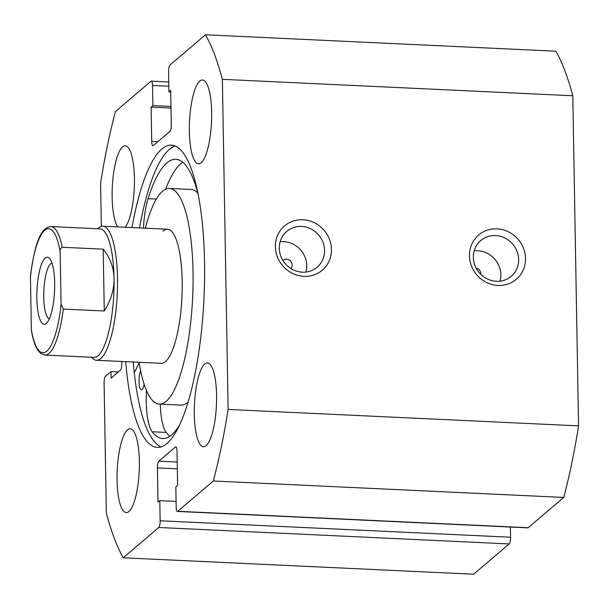 <?xml version="1.0" encoding="UTF-8"?>
<svg xmlns="http://www.w3.org/2000/svg" width="609" height="609" viewBox="0 0 609 609"><rect width="100%" height="100%" fill="white"/><g stroke="black" fill="none" stroke-linecap="round" stroke-linejoin="round"><path stroke-width="0.91" d="M331.448 249.363A29.08 27.253 -130.4 0 1 303.914 276.349A29.08 27.253 -130.4 0 1 275.382 246.736A29.08 27.253 -130.4 0 1 302.924 219.75A29.08 27.253 -130.4 0 1 331.448 249.363M279.287 248.251A23.492 22.015 49.6 0 0 292.959 269.696A23.492 22.015 49.6 0 0 317.167 267.191A23.492 22.015 49.6 0 0 324.574 250.375A23.492 22.015 49.6 0 0 310.91 228.931A23.492 22.015 49.6 0 0 286.694 231.435A23.492 22.015 49.6 0 0 279.287 248.251M525.529 258.467A29.08 27.253 -130.4 0 1 497.995 285.446A29.08 27.253 -130.4 0 1 469.463 255.833A29.08 27.253 -130.4 0 1 497.005 228.855A29.08 27.253 -130.4 0 1 525.529 258.467M473.368 257.356A23.492 22.015 49.6 0 0 487.04 278.8A23.492 22.015 49.6 0 0 511.248 276.288A23.492 22.015 49.6 0 0 518.655 259.48A23.492 22.015 49.6 0 0 504.99 238.035A23.492 22.015 49.6 0 0 480.775 240.54A23.492 22.015 49.6 0 0 473.368 257.356M480.859 274.4A5.595 5.245 49.6 0 0 476.162 268.127M290.836 268.5A5.595 5.245 49.6 0 0 283.177 260.378A5.595 5.245 49.6 0 0 282.964 260.568M500.004 281.145A23.492 22.015 49.6 0 0 500.834 274.667A23.492 22.015 49.6 0 0 474.198 250.87M305.924 272.048A23.492 22.015 49.6 0 0 306.753 265.57A23.492 22.015 49.6 0 0 280.117 241.773M161.081 446.892A151.283 39.661 92.7 0 1 133.257 362.012M139.545 227.933A151.283 39.661 92.7 0 1 169.34 149.441A151.283 39.661 92.7 0 1 175.186 146.031M131.993 227.583A151.283 39.661 92.7 0 1 161.796 149.083A151.283 39.661 92.7 0 1 171.449 145.17A151.283 39.661 92.7 0 1 204.548 279.973A151.283 39.661 92.7 0 1 166.935 443.481A151.283 39.661 92.7 0 1 157.274 447.402A151.283 39.661 92.7 0 1 125.713 361.655M117.682 226.906A41.945 11 92.7 0 1 112.421 184.93A41.945 11 92.7 0 1 122.569 146.898A41.945 11 92.7 0 1 125.248 145.81A41.945 11 92.7 0 1 134.444 180.942A41.945 11 92.7 0 1 125.195 227.264M128.933 511.491A41.945 11 92.7 0 1 126.261 512.58A41.945 11 92.7 0 1 117.08 475.203A41.945 11 92.7 0 1 127.509 429.87A41.945 11 92.7 0 1 130.189 428.782A41.945 11 92.7 0 1 139.362 466.159A41.945 11 92.7 0 1 128.933 511.491M201.214 162.702A41.945 11 92.7 0 1 198.534 163.783A41.945 11 92.7 0 1 189.361 126.406A41.945 11 92.7 0 1 199.79 81.073A41.945 11 92.7 0 1 202.47 79.985A41.945 11 92.7 0 1 211.643 117.362A41.945 11 92.7 0 1 201.214 162.702M206.154 445.666A41.945 11 92.7 0 1 203.475 446.755A41.945 11 92.7 0 1 194.301 409.377A41.945 11 92.7 0 1 204.731 364.045A41.945 11 92.7 0 1 207.403 362.956A41.945 11 92.7 0 1 216.583 400.334A41.945 11 92.7 0 1 206.154 445.666M168.83 86.219L152.547 85.45L152.897 105.585L151.116 107.108L151.71 141.387A5.595 1.469 92.7 0 0 152.935 145.711A5.595 1.469 92.7 0 0 153.293 145.566L169.926 131.384A5.595 1.469 92.7 0 0 171.312 124.678L170.718 90.398L168.937 91.913L168.579 71.778A5.595 1.469 -87.3 0 1 169.972 65.072L205.507 34.782L555.933 51.209A285.225 74.785 92.7 0 1 572.787 95.758L578.55 425.866A285.225 74.785 92.7 0 1 563.721 497.431L528.186 527.721A5.595 1.469 92.7 0 1 527.828 527.866L177.402 511.438A5.595 1.469 -87.3 0 0 177.759 511.294L528.186 527.721M510.57 537.222A5.595 1.469 92.7 0 1 509.177 543.928L158.751 527.493A5.595 1.469 -87.3 0 0 160.144 520.786L510.57 537.222L510.388 527.051M509.177 543.928L473.642 574.218L123.216 557.791A285.225 74.785 92.7 0 1 106.362 513.242L104.086 383.015A5.595 1.469 -87.3 0 1 105.479 376.301L110.975 371.619L118.344 371.97M205.507 34.782A285.225 74.785 92.7 0 1 222.361 79.33L228.124 409.438A285.225 74.785 92.7 0 1 213.295 480.996L177.759 511.294M152.547 85.45A5.595 1.469 -87.3 0 0 151.321 81.134A5.595 1.469 -87.3 0 0 150.963 81.279L115.428 111.569A285.225 74.785 92.7 0 0 100.599 183.134L101.353 226.373M121.792 361.472L121.83 363.466A5.595 1.469 92.7 0 1 120.437 370.173L111.089 378.151L110.975 371.619M158.751 527.493L123.216 557.791M160.144 520.786L159.794 500.651L158.013 502.174L157.411 467.887A5.595 1.469 92.7 0 1 158.804 461.18L175.43 447.006A5.595 1.469 92.7 0 1 175.788 446.861A5.595 1.469 92.7 0 1 177.013 451.178L177.607 485.464L175.826 486.979L176.184 507.114A5.595 1.469 -87.3 0 0 177.402 511.438M213.295 480.996L563.721 497.431M222.361 79.33L572.787 95.758M578.55 425.866L228.124 409.438M159.794 500.651L176.077 501.42M152.897 105.585L170.992 106.438M151.116 107.108L171.022 108.037M168.937 91.913L170.741 91.997M144.12 384.203A10.627 2.786 92.7 0 1 142.049 389.585A10.627 2.786 92.7 0 1 141.372 389.859A10.627 2.786 92.7 0 1 139.073 382.467A10.627 2.786 92.7 0 1 140.603 370.66M160.281 404.148A41.389 10.848 -87.3 0 0 166.173 432.428A139.781 36.647 -87.3 0 0 169.827 436.288M146.449 390.46A41.389 10.848 -87.3 0 0 152.151 431.773A139.781 36.647 -87.3 0 0 162.702 438.541A139.781 36.647 -87.3 0 0 171.616 434.917A139.781 36.647 -87.3 0 0 179.716 424.648M182.677 162.192A139.781 36.647 -87.3 0 0 180.888 163.555A139.781 36.647 -87.3 0 0 165.579 189.262M198.123 194.317A139.781 36.647 -87.3 0 0 175.795 159.276A139.781 36.647 -87.3 0 0 166.874 162.9A139.781 36.647 -87.3 0 0 148.086 198.656A41.389 10.848 -87.3 0 0 143.496 228.116M134.285 372.777L139.172 362.888M36.844 298.319A33.556 8.8 92.7 0 1 49.656 258.574A33.556 8.8 92.7 0 1 54.665 283.124A33.556 8.8 92.7 0 1 46.634 323.09A33.556 8.8 92.7 0 1 36.844 298.319M51.948 263.088A27.961 7.331 -87.3 0 0 43.726 297.306A27.961 7.331 -87.3 0 0 49.337 318.819M93.961 357.369A64.318 16.862 -87.3 0 0 114.05 278.564A64.318 16.862 -87.3 0 0 99.983 228.877L50.928 226.578A64.318 16.862 92.7 0 1 62.225 247.262L103.195 249.18C110.176 257.774 113.792 267.572 114.05 278.564C114.172 289.579 110.914 300.389 104.276 310.986L63.306 309.067A64.318 16.862 92.7 0 1 44.899 355.07L93.961 357.369M91.632 357.262L91.868 357.544A67.112 17.592 -87.3 0 0 96.526 360.292A67.112 17.592 -87.3 0 0 117.491 278.062A67.112 17.592 -87.3 0 0 102.814 226.213A67.112 17.592 -87.3 0 0 97.92 228.512L97.653 228.771M62.225 247.262C60.58 248.16 59.895 249.69 60.146 251.844A62.08 16.276 -87.3 0 0 44.701 230.316A62.08 16.276 -87.3 0 0 30.45 277.164L31.364 329.598A62.08 16.276 -87.3 0 0 46.809 351.127A62.08 16.276 -87.3 0 0 61.067 304.279L63.306 309.067M30.45 277.164L30.503 275.847C34.203 248.236 39.387 227.538 50.928 226.578M44.899 355.07L40.78 353.471L38.139 350.639C35.292 346.513 33.084 340.05 31.523 331.258L31.364 329.598M60.146 251.844L61.067 304.279M103.195 249.18L104.276 310.986M96.526 360.292L161.218 363.322A67.112 17.592 -87.3 0 0 165.686 361.426A67.112 17.592 -87.3 0 0 182.198 288.712A67.112 17.592 -87.3 0 0 167.505 229.243A67.112 17.592 -87.3 0 0 163.045 231.138M139.08 362.286A107.938 28.303 -87.3 0 0 159.307 404.102L180.873 405.114A107.938 28.303 -87.3 0 0 188.052 402.069A107.938 28.303 -87.3 0 0 188.12 402.009M159.307 404.102A107.938 28.303 -87.3 0 0 166.485 401.057A107.938 28.303 -87.3 0 0 193.045 284.099A107.938 28.303 -87.3 0 0 169.416 188.463A107.938 28.303 -87.3 0 0 162.238 191.515A107.938 28.303 -87.3 0 0 145.368 228.208M197.818 193.16A107.938 28.303 -87.3 0 0 190.982 189.475L169.416 188.463M158.804 461.18L177.204 462.048M176.13 447.036L175.43 447.006M177.318 468.823L157.411 467.887M151.71 141.387L157.853 141.676M152.151 431.773L166.173 432.428M148.086 198.656L156.368 199.044M151.321 81.134L168.762 81.949M167.505 229.243L102.814 226.213"/></g></svg>
